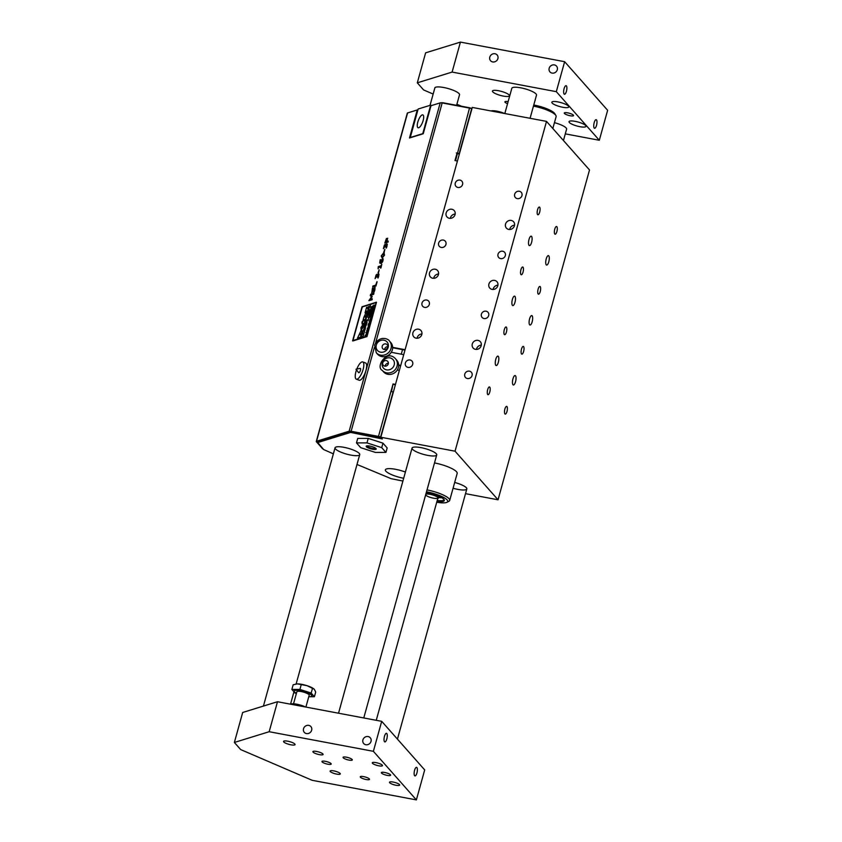 <?xml version="1.0" encoding="UTF-8"?>
<svg xmlns="http://www.w3.org/2000/svg" width="842" height="842" viewBox="0 0 842 842"><rect width="100%" height="100%" fill="white"/><g stroke="black" fill="none" stroke-linecap="round" stroke-linejoin="round"><path stroke-width="1.26" d="M373.911 307.867L374.185 307.298L373.311 307.709L372.827 309.751L373.322 308.077L373.269 309.677L373.911 307.867L373.953 308.793L373.416 309.73L373.143 309.172M372.817 308.73L372.964 309.33M373.395 309.235L373.732 308.014L373.532 309.288M373.511 308.014L373.522 308.74M373.143 308.246L373.101 309.382M374.185 307.298L374.048 307.919M361.176 334.348L359.671 334.811L361.46 333.337L362.186 330.695L360.808 331.127L357.524 338.031L360.544 337.2L361.176 334.348L360.544 337.2M362.186 330.695L361.597 333.39L359.808 334.863M357.524 338.031L360.397 337.147M352.609 340.789L366.923 336.368L376.353 302.204L362.049 306.751L352.609 340.789M352.809 340.589L362.113 306.941L376.174 302.541L366.859 336.19L352.809 340.589M376.163 302.636L362.302 306.909L352.945 340.547M376.49 302.257L366.965 336.589L352.777 340.968M363.039 324.38L360.913 327.633L361.218 330.222L363.334 326.717L363.565 324.212L362.481 326.949M363.565 324.212L363.47 326.77L361.029 330.243M362.313 326.264L361.944 327.57M362.776 321.118L361.997 323.928L364.26 323.223L365.039 320.413L362.776 321.118M361.997 323.928L364.26 323.223M365.039 320.413L364.397 323.275M367.943 320.581L368.68 317.939L368.091 320.634L367.259 319.907L365.228 322.054L367.354 320.002M368.68 317.939L366.859 316.16L365.228 322.054M366.859 316.16L368.817 317.992M383.478 253.084L381.184 255.979L382.152 257.884L384.436 254.979L383.478 253.084L384.331 253.074M382.163 254.673L384.068 254.084L383.447 256.315L382.436 256.863L381.552 256.894L382.163 254.673L381.7 256.947L382.573 256.915M383.194 254.105L384.068 254.084M382.436 256.863L381.7 256.947M384.215 254.137L382.3 254.726M383.615 253.137L384.583 255.031L382.289 257.936M369.459 310.466L367.617 313.308L367.87 315.561L369.712 312.508L369.564 310.435L368.764 312.961L369.575 310.509M369.912 310.33L369.849 312.55L367.722 315.571M368.849 312.119L368.533 313.245M369.585 310.582L369.007 312.656M362.649 321.96L362.449 321.234L362.007 322.812L362.449 321.234M361.902 322.139L362.144 322.865L362.702 321.981M371.08 308.635L372.469 308.309L371.08 308.635L372.101 306.635M372.332 308.256L372.974 305.899L371.617 306.688M372.28 306.477L372.017 307.983M363.839 317.276L363.07 320.076L365.323 319.381L366.102 316.581L364.649 316.603L366.386 315.571L367.112 312.929L365.744 313.35L363.839 317.276M366.386 315.571L364.733 317.097M366.102 316.581L365.47 319.434L363.07 320.076M367.112 312.929L366.523 315.624M364.954 335.832L366.533 335.432L364.954 335.832L366.649 333.779L365.87 332.537L367.449 332.148L366.123 332.958L367.049 333.59L365.596 335.232M366.523 334.948L365.291 335.327L366.933 334M366.912 333.537L366.123 332.958M365.986 332.906L367.333 332.579M368.122 306.793L367.596 308.688L366.628 307.214L365.07 312.835L366.27 310.887L367.27 312.382L368.88 306.551L368.122 306.793M365.07 312.835L365.796 312.614M366.628 307.214L367.628 308.572M366.386 311.056L365.933 312.666M367.27 312.382L368.88 306.551M367.722 330.695L367.186 331.643L367.859 330.748M367.049 331.127L367.28 330.053M367.817 329.822L368.091 329.254L367.217 329.664L366.733 331.706L367.238 330.032M367.049 330.201L366.88 331.759L366.723 330.685M367.786 330.022L367.449 331.243M362.923 331.432L361.102 336.958L363.07 336.347L363.744 333.927L362.47 333.937L363.986 333.032L364.618 330.738L363.355 330.748L364.86 329.864L365.502 327.57L364.302 327.938L362.923 331.432M363.986 333.032L362.565 334.379M363.744 333.927L363.207 336.4L361.102 336.958M364.618 330.738L364.123 333.085M364.86 329.864L363.449 331.201M365.502 327.57L365.007 329.917M371.059 315.129L372.248 314.866L371.059 315.129L371.848 313.056L372.806 312.835L371.796 314.613M372.217 314.382L371.49 314.003L372.69 313.256M364.597 327.012L365.375 324.644L365.217 326.938L366.102 325.496L367.08 321.886L365.986 322.223L364.418 324.928L364.007 327.201L364.733 327.064L364.007 327.201M365.575 325.412L365.965 324.465L365.712 325.465M366.249 324.38L365.354 326.991M365.512 324.696L364.733 327.064M367.08 321.886L366.544 324.38M372.848 312.129L371.406 312.571L372.985 312.182M372.953 311.74L372.911 310.13L371.406 312.571M373.153 311.172L372.564 311.961M372.427 311.908L373.017 311.119L372.364 311.403M372.911 310.13L372.964 311.835M369.217 307.667L368.543 310.098L370.512 309.488L371.185 307.056L370.08 307.067L370.385 305.036L369.217 307.667M370.227 307.12L370.385 305.036M371.185 307.056L370.659 309.54L368.543 310.098M374.627 305.183L374.248 306.888L373.427 307.162L374.774 305.236M374.785 305.141L373.848 305.078L374.458 305.888L373.29 307.109M373.732 305.509L374.595 305.941M369.701 316.087L369.038 317.192L369.638 314.992L368.922 316.339L369.164 317.634L370.227 315.908L369.912 314.866L369.554 316.139M369.259 317.224L369.575 315.34M369.954 315.213L369.849 316.139M370.375 314.729L369.301 317.687M373.753 293.279L370.638 294.247L370.248 295.626L371.49 296.9L368.849 300.668L371.975 299.71L372.238 298.773L369.543 299.605L371.911 297.11L370.796 295.11L373.48 294.279L373.901 293.332L373.627 294.332L370.933 295.163L372.217 296.552L369.817 299.52M372.238 298.773L372.122 299.763L368.849 300.668M370.701 314.129L370.154 313.477L371.511 311.182L370.406 312.14L369.796 314.413L370.838 314.182L369.796 314.413M371.417 311.551L370.648 312.235M371.154 312.477L370.301 313.529M372.048 291.753L372.427 288.248L371.806 292.784L374.374 288.332L373.89 292.195L374.816 289.659L374.595 287.311L371.943 291.764M373.89 292.195L373.364 292.353M374.595 287.311L375.216 287.838L374.743 287.364L374.953 289.711L374.027 292.248M374.522 288.385L371.68 292.805M372.911 288.164L372.196 291.806M371.754 310.309L371.722 308.909L370.417 311.035L371.806 310.698L370.417 311.035M371.785 310.393L371.722 308.909M371.806 309.761L371.438 310.498M375.774 286.017L377.121 281.733L375.911 286.07L372.648 286.985L375.911 286.07M376.974 281.681L375.679 285.143L372.922 285.985L372.648 286.985M367.88 329.001L368.459 326.917L367.407 328.243L367.449 329.064L368.364 327.349L368.028 329.054L368.459 326.917M367.301 328.854L368.228 327.506M368.017 327.622L367.701 328.222M376.753 275.334L376.563 276.997L378.405 274.976L377.879 277.986L378.868 274.124L378.342 273.682L377.142 275.45L376.795 274.292L376.037 275.134L375.069 278.67L376.7 275.292M375.564 277.786L375.069 278.67M376.7 275.355L375.7 277.839M376.942 274.345L377.258 275.513M378.647 275.881L379.005 274.176L378.342 273.682M378.542 275.029L377.595 275.355L377.058 276.944M378.784 275.934L378.026 278.039M369.07 324.844L368.47 326.18L368.733 324.538L368.122 325.643L368.354 326.612L369.07 325.359M368.122 325.643L368.501 326.664L369.122 324.38M368.638 324.949L368.417 325.633M378.384 272.713L379.174 269.882L378.521 272.766M379.174 269.882L378.005 272.84M369.575 323.917L368.964 323.107L370.143 321.876L368.143 324.359L369.722 323.97L368.143 324.359M370.027 322.297L369.112 323.16M380.784 267.935L381.805 264.272L380.931 267.988M381.805 264.272L381.11 265.704L378.3 266.577L378.09 268.766L378.753 267.314L380.847 266.672L380.468 268.03M378.753 267.314L378.09 268.766M380.816 266.777L378.889 267.367M370.322 321.234L369.28 321.549M380.658 262.536L380.184 259.778L379.7 263.02L380.773 263.441L382.899 260.515L382.489 258.473L380.373 262.504M382.899 260.515L383.215 258.989L382.489 258.473M382.163 262.262L380.921 263.493L379.7 263.02M383.047 260.567L382.3 262.315M381.531 260.167L382.215 259.483L382.563 260.62L380.963 262.441L381.531 260.167L381.1 262.493M380.573 259.694L380.805 262.588M382.552 259.515L381.679 260.22M384.099 252.105L384.889 249.264L384.247 252.158M384.889 249.264L383.72 252.221M370.617 320.16L370.006 319.36L371.175 318.139L370.543 318.329L369.575 320.486L370.754 320.213L369.575 320.486M371.175 318.139L370.143 319.413M385.068 245.359L384.878 247.011L386.72 244.99L386.194 248.001L387.183 244.138L386.657 243.696L385.457 245.464L385.11 244.306L384.352 245.148L383.384 248.685L385.015 245.306M383.878 247.801L383.384 248.685M385.015 245.369L384.015 247.853M385.257 244.359L385.573 245.527M386.962 245.896L387.32 244.191L386.657 243.696M386.857 245.043L385.91 245.369L385.373 246.959M387.099 245.948L386.341 248.053M371.501 315.887L370.964 317.339L371.48 315.476L370.575 316.792L370.806 317.781L371.501 315.887M370.575 316.792L370.954 317.834L371.638 315.434M370.975 316.182L370.964 317.413M370.827 317.36L370.869 316.792M371.522 315.897L371.164 317.202M386.446 238.433L384.836 243.033L387.962 242.064L388.236 241.075L386.731 241.538L387.657 238.191L386.362 241.654L385.478 241.917L386.446 238.433L385.657 241.865M387.657 238.191L386.899 241.486M384.836 243.033L387.962 242.064M388.236 241.075L388.099 242.117M323.296 449.144A3.2 0.747 -164.5 0 1 322.412 448.554L316.392 441.755A3.2 0.747 15.5 0 1 316.276 441.461A3.2 0.747 15.5 0 1 316.529 441.261L349.156 431.199L440.208 102.871L431.009 105.713L423.242 133.752L409.496 137.983L417.264 109.955L417.853 110.165M316.276 441.461L407.328 113.133A3.2 0.747 15.5 0 1 407.581 112.944L417.264 109.955M365.27 362.913A9.199 3.073 110.4 0 1 365.575 362.976A9.199 3.073 110.4 0 1 365.249 372.669A9.199 3.073 110.4 0 1 359.155 380.226L356.324 379.174A9.199 3.073 -69.6 0 0 362.418 371.617A9.199 3.073 -69.6 0 0 362.744 361.923A9.199 3.073 -69.6 0 0 362.439 361.86A9.199 3.073 -69.6 0 0 356.808 369.07M374.879 448.733A5.536 1.295 15.5 0 1 372.922 448.481A5.536 1.295 15.5 0 1 367.491 446.681M366.554 445.965A5.199 1.221 -164.5 0 0 372.806 448.491A5.199 1.221 -164.5 0 0 376.058 448.597M546.269 264.83A4.799 1.589 -79.4 0 1 546.079 259.452A4.799 1.589 -79.4 0 1 548.395 255.61A4.799 1.589 -79.4 0 1 549.068 260.631A4.799 1.589 -79.4 0 1 546.626 265.051A4.799 1.589 -79.4 0 1 546.269 264.83M529.629 324.802A4.799 1.589 -79.4 0 1 529.45 319.423A4.799 1.589 -79.4 0 1 531.765 315.582A4.799 1.589 -79.4 0 1 532.439 320.591A4.799 1.589 -79.4 0 1 529.997 325.023A4.799 1.589 -79.4 0 1 529.629 324.802M512.999 384.762A4.799 1.589 -79.4 0 1 512.81 379.384A4.799 1.589 -79.4 0 1 515.136 375.553A4.799 1.589 -79.4 0 1 515.809 380.563A4.799 1.589 -79.4 0 1 513.367 384.983A4.799 1.589 -79.4 0 1 512.999 384.762M554.804 234.034A3.936 1.305 -79.4 0 1 554.646 229.624A3.936 1.305 -79.4 0 1 556.551 226.487A3.936 1.305 -79.4 0 1 557.109 230.592A3.936 1.305 -79.4 0 1 555.099 234.213A3.936 1.305 -79.4 0 1 554.804 234.034M538.175 294.005A3.936 1.305 -79.4 0 1 538.017 289.595A3.936 1.305 -79.4 0 1 539.922 286.448A3.936 1.305 -79.4 0 1 540.469 290.553A3.936 1.305 -79.4 0 1 538.47 294.184A3.936 1.305 -79.4 0 1 538.175 294.005M521.545 353.966A3.936 1.305 -79.4 0 1 521.387 349.556A3.936 1.305 -79.4 0 1 523.292 346.42A3.936 1.305 -79.4 0 1 523.84 350.525A3.936 1.305 -79.4 0 1 521.84 354.156A3.936 1.305 -79.4 0 1 521.545 353.966M504.916 413.938A3.936 1.305 -79.4 0 1 504.758 409.528A3.936 1.305 -79.4 0 1 506.663 406.381A3.936 1.305 -79.4 0 1 507.21 410.496A3.936 1.305 -79.4 0 1 505.211 414.117A3.936 1.305 -79.4 0 1 504.916 413.938M426.494 491.802A16.808 3.947 15.5 0 1 427.02 491.896A16.808 3.947 15.5 0 1 443.166 497.18A16.808 3.947 15.5 0 1 446.997 502.274L448.881 501.274A18.408 4.315 -164.5 0 0 449.691 500.422L457.174 473.436A18.408 4.315 -164.5 0 0 456.511 471.72A18.408 4.315 -164.5 0 0 434.504 462.932M449.691 500.422A18.408 4.315 -164.5 0 0 427.02 489.918M359.271 453.438A12.809 3.01 -164.5 0 0 346.062 447.765A12.809 3.01 -164.5 0 0 335.053 447.786A12.809 3.01 -164.5 0 0 346.588 454.101A12.809 3.01 -164.5 0 0 359.734 454.627A12.809 3.01 -164.5 0 0 359.271 453.438M498.043 499.79L455.048 451.196L546.511 121.385L589.516 169.968L498.043 499.79L465.51 493.665M514.557 225.214A4.799 4.389 -41.5 0 0 509.715 229.498M511.241 220.436A4.799 4.389 138.5 0 1 512.894 228.214A4.799 4.389 138.5 0 1 506.126 222.762A4.799 4.389 138.5 0 1 511.241 220.436M497.927 285.185A4.799 4.389 -41.5 0 0 493.086 289.469M494.612 280.397A4.799 4.389 138.5 0 1 496.264 288.185A4.799 4.389 138.5 0 1 489.497 282.733A4.799 4.389 138.5 0 1 494.612 280.397M481.298 345.146A4.799 4.389 -41.5 0 0 476.456 349.441M477.972 340.368A4.799 4.389 138.5 0 1 479.635 348.146A4.799 4.389 138.5 0 1 472.867 342.694A4.799 4.389 138.5 0 1 477.972 340.368M455.185 214.047A4.799 4.389 -41.5 0 0 450.333 218.341M451.859 209.269A4.799 4.389 138.5 0 1 453.522 217.047A4.799 4.389 138.5 0 1 446.744 211.595A4.799 4.389 138.5 0 1 451.859 209.269M438.556 274.018A4.799 4.389 -41.5 0 0 433.704 278.302M435.23 269.23A4.799 4.389 138.5 0 1 436.893 277.018A4.799 4.389 138.5 0 1 430.115 271.566A4.799 4.389 138.5 0 1 435.23 269.23M421.926 333.979A4.799 4.389 -41.5 0 0 417.074 338.273M418.6 329.201A4.799 4.389 138.5 0 1 420.253 336.979A4.799 4.389 138.5 0 1 413.485 331.538A4.799 4.389 138.5 0 1 418.6 329.201M529.06 245.401A4.799 1.589 -79.4 0 1 528.871 240.023A4.799 1.589 -79.4 0 1 531.197 236.181A4.799 1.589 -79.4 0 1 531.87 241.191A4.799 1.589 -79.4 0 1 529.429 245.622A4.799 1.589 -79.4 0 1 529.06 245.401M512.431 305.362A4.799 1.589 -79.4 0 1 512.241 299.984A4.799 1.589 -79.4 0 1 514.567 296.152A4.799 1.589 -79.4 0 1 515.241 301.162A4.799 1.589 -79.4 0 1 512.799 305.583A4.799 1.589 -79.4 0 1 512.431 305.362M495.801 365.333A4.799 1.589 -79.4 0 1 495.612 359.955A4.799 1.589 -79.4 0 1 497.938 356.113A4.799 1.589 -79.4 0 1 498.611 361.123A4.799 1.589 -79.4 0 1 496.159 365.554A4.799 1.589 -79.4 0 1 495.801 365.333M537.606 214.605A3.936 1.305 -79.4 0 1 537.449 210.195A3.936 1.305 -79.4 0 1 539.354 207.048A3.936 1.305 -79.4 0 1 539.901 211.153A3.936 1.305 -79.4 0 1 537.901 214.784A3.936 1.305 -79.4 0 1 537.606 214.605M520.977 274.566A3.936 1.305 -79.4 0 1 520.819 270.156A3.936 1.305 -79.4 0 1 522.724 267.019A3.936 1.305 -79.4 0 1 523.271 271.124A3.936 1.305 -79.4 0 1 521.272 274.755A3.936 1.305 -79.4 0 1 520.977 274.566M504.347 334.537A3.936 1.305 -79.4 0 1 504.19 330.127A3.936 1.305 -79.4 0 1 506.095 326.98A3.936 1.305 -79.4 0 1 506.642 331.095A3.936 1.305 -79.4 0 1 504.642 334.716A3.936 1.305 -79.4 0 1 504.347 334.537M487.718 394.509A3.936 1.305 -79.4 0 1 487.56 390.099A3.936 1.305 -79.4 0 1 489.465 386.952A3.936 1.305 -79.4 0 1 490.012 391.056A3.936 1.305 -79.4 0 1 488.013 394.688A3.936 1.305 -79.4 0 1 487.718 394.509M519.325 191.26A3.936 3.6 138.5 0 1 520.693 197.638A3.936 3.6 138.5 0 1 515.136 193.176A3.936 3.6 138.5 0 1 519.325 191.26M502.695 251.232A3.936 3.6 138.5 0 1 504.063 257.61A3.936 3.6 138.5 0 1 498.506 253.137A3.936 3.6 138.5 0 1 502.695 251.232M486.066 311.193A3.936 3.6 138.5 0 1 487.423 317.571A3.936 3.6 138.5 0 1 481.877 313.108A3.936 3.6 138.5 0 1 486.066 311.193M469.436 371.164A3.936 3.6 138.5 0 1 470.794 377.542A3.936 3.6 138.5 0 1 465.247 373.069A3.936 3.6 138.5 0 1 469.436 371.164M459.942 180.093A3.936 3.6 138.5 0 1 461.311 186.471A3.936 3.6 138.5 0 1 455.754 182.009A3.936 3.6 138.5 0 1 459.942 180.093M443.313 240.065A3.936 3.6 138.5 0 1 444.681 246.443A3.936 3.6 138.5 0 1 439.124 241.97A3.936 3.6 138.5 0 1 443.313 240.065M426.683 300.026A3.936 3.6 138.5 0 1 428.052 306.404A3.936 3.6 138.5 0 1 422.495 301.941A3.936 3.6 138.5 0 1 426.683 300.026M410.054 359.997A3.936 3.6 138.5 0 1 411.422 366.375A3.936 3.6 138.5 0 1 405.865 361.902A3.936 3.6 138.5 0 1 410.054 359.997M384.583 349.514A2.958 2.705 138.5 0 1 387.825 346.651M402.539 349.619L401.266 354.187M385.12 366.175A2.958 2.705 138.5 0 1 388.362 363.312M533.46 106.124A18.408 4.315 15.5 0 1 555.878 115.48A18.408 4.315 15.5 0 1 556.12 116.628L552.826 128.51M546.511 121.385L472.288 107.429L380.826 437.24L382.331 438.945L351.303 432.546L351.524 431.757L381.184 437.651M395.498 358.776L396.782 360.229A8.799 8.052 138.5 0 1 398.666 365.06A8.799 8.052 138.5 0 1 398.361 367.596A8.799 8.052 138.5 0 1 397.298 370.006A8.799 8.052 138.5 0 1 383.605 371.901L382.31 370.438C375.216 366.828 386.888 348.998 395.498 358.776A8.799 8.052 138.5 0 1 397.066 366.144A8.799 8.052 138.5 0 1 390.614 372.638A8.799 8.052 138.5 0 1 382.31 370.438M384.741 366.133A2.958 2.705 138.5 0 1 383.72 361.334A2.958 2.705 138.5 0 1 387.899 364.691A2.958 2.705 138.5 0 1 384.741 366.133M398.666 365.06L400.739 365.439M403.728 354.65L391.267 352.303A8.799 8.052 138.5 0 1 377.574 354.198L376.29 352.745L374.627 345.157C379.216 334.811 388.846 338.937 389.467 341.073A8.799 8.052 138.5 0 1 388.215 352.935A8.799 8.052 138.5 0 1 376.29 352.745M389.467 341.073L390.762 342.536A8.799 8.052 138.5 0 1 392.646 347.357L405.097 349.704M457.427 161.032L454.996 160.569L457.069 153.097L456.322 152.949L457.069 153.076A3.2 0.747 15.5 0 1 459.185 153.665L459.437 153.76M440.208 102.871A3.2 0.747 15.5 0 1 442.176 102.956L469.541 108.102A3.2 0.747 -164.5 0 1 471.657 108.692L471.909 108.786M380.858 437.103L380.605 437.009A3.2 0.747 15.5 0 0 378.49 436.419L351.125 431.272A3.2 0.747 15.5 0 0 349.156 431.199M393.33 392.13L393.077 392.035A3.2 0.747 -164.5 0 0 390.962 391.446L393.046 383.952L395.477 384.405M399.361 370.396L397.298 370.006M392.646 347.357A8.799 8.052 138.5 0 1 391.267 352.303M385.752 343.925A2.958 2.705 138.5 0 1 386.773 348.725A2.958 2.705 138.5 0 1 382.594 345.367A2.958 2.705 138.5 0 1 385.752 343.925M356.503 369.88A9.199 3.073 -69.6 0 0 356.324 379.174M360.26 368.364A2.305 0.768 -69.6 0 0 360.176 368.375L355.998 369.228L358.597 372.606A2.305 0.768 -69.6 0 0 360.218 370.933A2.305 0.768 -69.6 0 0 360.26 368.364M437.745 498.548A6.915 1.621 -164.5 0 0 438.356 498.19A6.915 1.621 -164.5 0 0 437.366 496.812A6.915 1.621 -164.5 0 0 425.915 493.907M425.642 494.907A6.399 1.505 -164.5 0 0 432.03 497.875A6.399 1.505 -164.5 0 0 437.914 497.959A6.399 1.505 -164.5 0 0 436.956 496.769A6.399 1.505 -164.5 0 0 430.883 494.486A6.399 1.505 -164.5 0 0 425.82 494.265M436.261 453.743A12.809 3.01 -164.5 0 0 423.052 448.07A12.809 3.01 -164.5 0 0 412.043 448.091A12.809 3.01 -164.5 0 0 423.579 454.406A12.809 3.01 -164.5 0 0 436.724 454.933A12.809 3.01 -164.5 0 0 436.261 453.743M453.07 488.244A12.809 3.01 -164.5 0 0 466.826 488.939A12.809 3.01 -164.5 0 0 466.363 487.75A12.809 3.01 -164.5 0 0 454.669 482.455M372.596 449.239A5.199 1.221 15.5 0 1 366.186 446.271A5.199 1.221 15.5 0 1 371.532 446.481A5.199 1.221 15.5 0 1 376.216 449.049A5.199 1.221 15.5 0 1 372.596 449.239M366.986 442.892L356.471 442.903L360.692 447.67L375.427 452.428L385.931 452.417L387.173 447.923L382.952 443.145L381.71 447.649L366.986 442.892L368.228 438.398L382.952 443.145M385.931 452.417L381.71 447.649M356.471 442.903L357.724 438.408L368.228 438.398M446.997 502.274A16.808 3.947 15.5 0 1 436.735 502.221M426.252 492.686A13.261 3.115 15.5 0 1 427.968 492.97A13.261 3.115 15.5 0 1 444.313 500.095A13.261 3.115 15.5 0 1 436.977 501.337M444.092 499.632A12.809 3.01 15.5 0 1 444.081 499.674A12.809 3.01 15.5 0 1 437.219 500.464M441.776 497.727A12.809 3.01 15.5 0 1 438.745 497.559M555.878 115.48L554.773 113.649A16.808 3.947 -164.5 0 0 533.765 105.018M459.332 154.149L457.48 153.56M317.813 441.945L351.556 431.757M404.991 350.083L392.646 347.767M400.624 365.828L398.676 365.46M393.046 383.952L391.498 391.562M395.372 384.794L393.477 384.436M455.533 160.675L469.594 107.765L471.983 108.544M418.169 109.007L430.672 105.155L422.768 133.636L410.275 137.499L418.169 109.007M431.641 105.513L430.672 105.155M442.682 103.05L441.787 102.682M442.776 102.724L469.594 107.765M423.147 120.501A6.852 2.294 110.4 0 1 418.074 127.752A6.852 2.294 110.4 0 1 418.316 120.522A6.852 2.294 110.4 0 1 422.863 114.901A6.852 2.294 110.4 0 1 423.147 120.501M350.535 431.736L350.325 432.504L351.303 432.546M350.325 432.504L317.75 442.555L317.96 441.776M333.379 453.849L323.665 449.565L317.75 442.555M357.008 464.468L391.214 478.698L402.908 481.045M403.676 478.267A14.703 3.452 15.5 0 1 385.362 469.836A14.703 3.452 15.5 0 1 395.582 469.31A14.703 3.452 15.5 0 1 405.402 472.046M378.342 436.798L378.132 437.587M380.826 437.24L455.048 451.196M502.632 113.133L491.128 110.965M490.949 110.934L491.433 110.839A9.283 2.179 15.5 0 1 496.822 111.155A9.283 2.179 15.5 0 1 504.516 113.481M565.298 133.867L599.315 140.267L556.32 91.673L452.112 72.086L417.306 82.821L423.61 89.947L433.156 94.051M456.901 104.25L461.584 106.26M434.777 88.21A12.84 3.01 15.5 0 1 434.798 87.978A12.84 3.01 15.5 0 1 443.723 87.505A12.84 3.01 15.5 0 1 459.553 94.841A12.84 3.01 15.5 0 1 459.448 95.062M504.821 113.544L511.831 88.284A12.809 3.01 15.5 0 1 520.724 87.821A12.809 3.01 15.5 0 1 536.501 95.125L530.081 118.29M554.446 122.658A12.809 3.01 15.5 0 1 566.603 129.142L563.445 140.519M535.165 99.956A4.799 1.126 15.5 0 1 535.249 100.282A4.799 1.126 15.5 0 1 535.017 100.514M567.613 112.839A4.799 1.126 15.5 0 1 573.539 115.575A4.799 1.126 15.5 0 1 568.603 115.386A4.799 1.126 15.5 0 1 564.277 113.017A4.799 1.126 15.5 0 1 567.613 112.839M507.558 103.671A4.799 1.126 15.5 0 1 504.905 101.85A4.799 1.126 15.5 0 1 508.126 101.65M575.139 121.343A8.799 2.063 15.5 0 1 585.99 126.363A8.799 2.063 15.5 0 1 576.959 126.005A8.799 2.063 15.5 0 1 569.024 121.658A8.799 2.063 15.5 0 1 575.139 121.343M498.559 90.736A8.799 2.063 15.5 0 1 509.41 95.767A8.799 2.063 15.5 0 1 500.38 95.399A8.799 2.063 15.5 0 1 492.444 91.062A8.799 2.063 15.5 0 1 498.559 90.736M557.941 101.903A8.799 2.063 15.5 0 1 568.792 106.934A8.799 2.063 15.5 0 1 559.751 106.566A8.799 2.063 15.5 0 1 551.826 102.229A8.799 2.063 15.5 0 1 557.941 101.903M305.899 707.08L309.182 695.239A6.399 1.505 -164.5 0 0 301.299 691.577A6.399 1.505 -164.5 0 0 296.847 691.808L293.532 703.786M295.7 684.051A10.399 2.442 15.5 0 1 295.847 684.02A10.399 2.442 15.5 0 1 297.437 683.883L293.174 684.757L291.879 689.44L295.11 693.082L296.384 693.492M307.088 685.704L297.437 683.883A10.399 2.442 15.5 0 1 307.088 685.704A10.399 2.442 15.5 0 1 314.055 689.072A10.399 2.442 15.5 0 1 314.077 689.082L307.088 685.704M309.477 696.713L314.403 696.713L315.697 692.04L314.329 689.345M314.403 696.713L311.182 693.061L312.477 688.388M311.182 693.061L299.91 689.43L301.215 684.746M299.91 689.43L291.879 689.44M308.782 696.702A9.125 2.137 -164.5 0 0 311.803 695.966L311.929 695.513A9.125 2.137 -164.5 0 0 300.689 690.303A9.125 2.137 -164.5 0 0 294.353 690.64L294.226 691.082A9.125 2.137 -164.5 0 0 296.437 693.282M311.803 695.966A9.125 2.137 -164.5 0 0 300.562 690.756A9.125 2.137 -164.5 0 0 294.226 691.082M566.434 91.294A4.368 1.442 -79.4 0 1 564.456 94.262A4.368 1.442 -79.4 0 1 563.845 89.705A4.368 1.442 -79.4 0 1 566.066 85.674A4.368 1.442 -79.4 0 1 566.434 91.294M596.536 125.311A4.368 1.442 -79.4 0 1 594.547 128.268A4.368 1.442 -79.4 0 1 593.936 123.711A4.368 1.442 -79.4 0 1 596.168 119.69A4.368 1.442 -79.4 0 1 596.536 125.311M557.278 69.781A4.368 3.989 138.5 0 1 549.952 71.907A4.368 3.989 138.5 0 1 550.584 66.023A4.368 3.989 138.5 0 1 557.278 69.781M497.896 58.614A4.368 3.989 138.5 0 1 490.581 60.74A4.368 3.989 138.5 0 1 491.202 54.856A4.368 3.989 138.5 0 1 497.896 58.614M417.306 82.821L425.62 52.836L460.427 42.1L452.112 72.086M556.32 91.673L564.635 61.698L607.629 110.281L599.315 140.267M460.427 42.1L564.635 61.698M414.58 770.293A4.368 1.442 -79.4 0 1 416.558 767.336A4.368 1.442 -79.4 0 1 417.169 771.893A4.368 1.442 -79.4 0 1 414.948 775.914A4.368 1.442 -79.4 0 1 414.58 770.293M384.478 736.287A4.368 1.442 -79.4 0 1 386.457 733.319A4.368 1.442 -79.4 0 1 387.067 737.876A4.368 1.442 -79.4 0 1 384.847 741.907A4.368 1.442 -79.4 0 1 384.478 736.287M371.017 741.402A4.368 3.989 138.5 0 1 363.702 743.539A4.368 3.989 138.5 0 1 364.323 737.655A4.368 3.989 138.5 0 1 371.017 741.402M311.645 730.246A4.368 3.989 138.5 0 1 304.32 732.372A4.368 3.989 138.5 0 1 304.941 726.488A4.368 3.989 138.5 0 1 311.645 730.246M287.69 741.181A5.968 1.4 15.5 0 1 295.047 744.591A5.968 1.4 15.5 0 1 288.922 744.349A5.968 1.4 15.5 0 1 283.543 741.402A5.968 1.4 15.5 0 1 287.69 741.181M393.151 782.05A5.284 1.242 15.5 0 1 399.666 785.06A5.284 1.242 15.5 0 1 394.245 784.849A5.284 1.242 15.5 0 1 389.488 782.239A5.284 1.242 15.5 0 1 393.151 782.05M316.571 751.443A5.284 1.242 15.5 0 1 323.086 754.464A5.284 1.242 15.5 0 1 317.666 754.243A5.284 1.242 15.5 0 1 312.908 751.643A5.284 1.242 15.5 0 1 316.571 751.443M333.769 770.883A5.284 1.242 15.5 0 1 340.284 773.893A5.284 1.242 15.5 0 1 334.863 773.682A5.284 1.242 15.5 0 1 330.106 771.072A5.284 1.242 15.5 0 1 333.769 770.883M375.953 762.61A5.284 1.242 15.5 0 1 382.468 765.631A5.284 1.242 15.5 0 1 377.048 765.41A5.284 1.242 15.5 0 1 372.28 762.799A5.284 1.242 15.5 0 1 375.953 762.61M346.399 757.179A4.799 1.126 15.5 0 1 352.314 759.916A4.799 1.126 15.5 0 1 348.977 760.094A4.799 1.126 15.5 0 1 343.062 757.347A4.799 1.126 15.5 0 1 346.399 757.179M325.307 761.305A4.799 1.126 15.5 0 1 331.222 764.052A4.799 1.126 15.5 0 1 327.885 764.22A4.799 1.126 15.5 0 1 321.97 761.484A4.799 1.126 15.5 0 1 325.307 761.305M384.689 772.472A4.799 1.126 15.5 0 1 390.604 775.219A4.799 1.126 15.5 0 1 387.267 775.387A4.799 1.126 15.5 0 1 381.342 772.651A4.799 1.126 15.5 0 1 384.689 772.472M363.597 776.608A4.799 1.126 15.5 0 1 369.512 779.355A4.799 1.126 15.5 0 1 366.175 779.524A4.799 1.126 15.5 0 1 360.26 776.787A4.799 1.126 15.5 0 1 363.597 776.608M234.371 742.455L242.685 712.469L277.492 701.733L269.177 731.719L234.371 742.455L240.675 749.58L312.172 780.302L416.38 799.9L373.385 751.317L381.7 721.331L424.694 769.914L416.38 799.9M269.177 731.719L373.385 751.317M277.492 701.733L381.7 721.331M303.72 706.67L291.395 703.88A9.283 2.179 15.5 0 1 296.784 704.196A9.283 2.179 15.5 0 1 305.457 706.996M407.581 112.944L316.529 441.261M394.193 364.996A6.399 5.852 138.5 0 1 383.847 368.512A6.399 5.852 138.5 0 1 386.731 358.124A6.399 5.852 138.5 0 1 394.193 364.996M442.176 102.956L375.658 342.799M374.311 347.651L351.125 431.272M378.49 436.419L390.962 391.446M376.3 345.062A6.399 5.852 138.5 0 1 386.646 341.547A6.399 5.852 138.5 0 1 383.763 351.935A6.399 5.852 138.5 0 1 376.3 345.062M393.077 392.035L380.605 437.009M471.657 108.692L459.185 153.665M365.575 362.976L362.744 361.923M438.356 498.19L439.377 496.496M317.623 442.65L317.844 441.829M437.914 497.959L376.248 720.31M466.826 488.939L397.445 739.118M412.043 448.091L338.526 713.216M436.724 454.933L363.776 717.963M434.904 87.757L430.02 105.355M335.053 447.786L263.43 706.08M459.574 94.599L456.606 105.324M359.734 454.627L296.131 683.967M293.963 691.787L290.564 704.059"/></g></svg>
